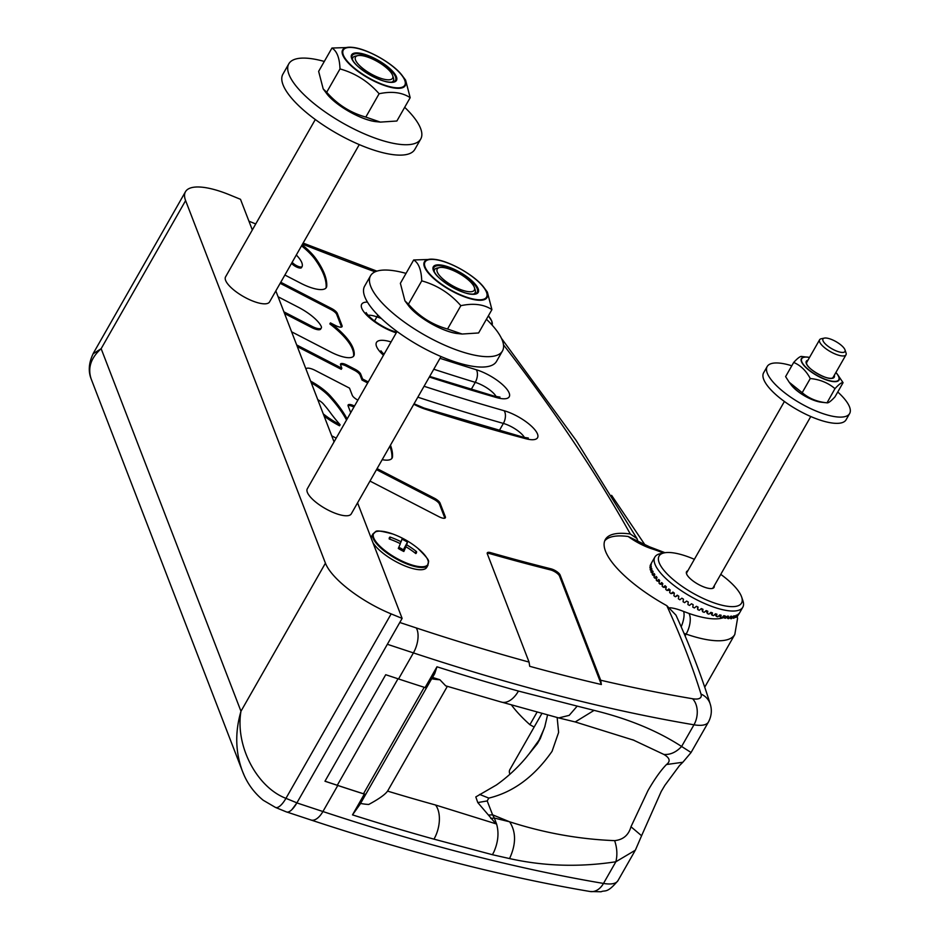 <?xml version="1.0" encoding="UTF-8"?>
<svg xmlns="http://www.w3.org/2000/svg" width="939" height="939" viewBox="0 0 939 939"><rect width="100%" height="100%" fill="white"/><g stroke="black" fill="none" stroke-linecap="round" stroke-linejoin="round"><path stroke-width="1.41" d="M243.835 774.546L242.356 770.978C235.372 751.951 234.914 732.044 240.971 711.246C235.09 745.543 256.535 787.058 285.949 798.35L296.912 802.845A18.98 6.655 112.3 0 1 291.9 809.629L296.877 802.915L402.127 618.39L357.571 502.834M334.061 441.893L275.831 290.902M252.321 229.949L240.501 199.314L229.539 194.819A63.277 20.623 29.7 0 0 185.476 191.72A63.277 20.623 29.7 0 0 185.605 200.606L325.434 563.165A63.277 20.623 29.7 0 0 391.164 613.895L285.949 798.35A18.98 6.655 112.3 0 1 275.491 807.434A18.98 6.655 112.3 0 1 275.315 807.352M291.9 809.629A18.98 6.655 112.3 0 1 286.454 811.93L275.479 807.434L263.202 800.239C253.683 792.434 246.734 782.692 242.379 771.025M315.304 119.523L225.571 276.852A25.306 8.251 29.7 0 0 243.459 296.56A25.306 8.251 29.7 0 0 269.54 301.935L359.273 144.606M357.818 55.624A21.351 6.96 -150.3 0 1 377.49 61.598A21.351 6.96 -150.3 0 1 392.643 75.484A21.351 6.96 -150.3 0 1 377.713 77.174A21.351 6.96 -150.3 0 1 358.639 64.603A21.351 6.96 -150.3 0 1 357.818 55.624L355.388 56.14A23.334 7.606 29.7 0 0 352.559 59.756M391.763 82.116A23.334 7.606 29.7 0 0 393.429 77.843A23.334 7.606 29.7 0 0 393.335 77.55M331.948 48.042L318.638 71.376L323.204 88.923L326.69 92.257C337.441 104.534 350.482 112.809 365.811 117.082L380.389 122.105L396.868 121.014L410.179 97.679C402.103 92.362 391.751 91.06 379.11 93.747C368.358 81.47 355.318 73.195 340 68.923C339.601 57.96 336.913 50.999 331.948 48.042L352.313 47.361A36.046 11.749 29.7 0 0 342.723 54.978A36.046 11.749 29.7 0 0 380.166 83.876A36.046 11.749 29.7 0 0 402.549 76.012A36.046 11.749 29.7 0 0 352.313 47.361C367.02 48.523 394.075 63.946 402.549 76.012L405.613 80.132L410.179 97.679M340 68.923L326.69 92.257M365.811 117.082L379.11 93.747M324.295 61.446A75.93 24.743 29.7 0 0 288.825 63.793A75.93 24.743 29.7 0 0 342.512 122.903A75.93 24.743 29.7 0 0 420.731 139.031A75.93 24.743 29.7 0 0 420.566 128.373A75.93 24.743 29.7 0 0 404.686 107.304M420.731 139.031L414.803 149.418A75.93 24.743 -150.3 0 1 336.585 133.291A75.93 24.743 -150.3 0 1 282.897 74.193L288.825 63.793M397.044 331.467L307.299 488.796A25.306 8.251 29.7 0 0 325.199 508.504A25.306 8.251 29.7 0 0 351.268 513.879L441.013 356.55M439.558 267.568A21.351 6.96 -150.3 0 1 459.23 273.531A21.351 6.96 -150.3 0 1 474.371 287.428A21.351 6.96 -150.3 0 1 459.453 289.118A21.351 6.96 -150.3 0 1 440.379 276.536A21.351 6.96 -150.3 0 1 439.558 267.568L437.128 268.073A23.334 7.606 29.7 0 0 434.288 271.7M473.491 294.06A23.334 7.606 29.7 0 0 475.169 289.775A23.334 7.606 29.7 0 0 475.064 289.494M413.676 259.974L400.378 283.308L404.944 300.867L408.43 304.189C419.181 316.466 432.222 324.741 447.539 329.014L462.129 334.038L478.608 332.958L491.919 309.624C483.843 304.306 473.491 302.992 460.849 305.68C450.098 293.402 437.058 285.127 421.74 280.855C421.329 269.892 418.653 262.932 413.676 259.974L434.053 259.305A36.046 11.749 29.7 0 0 424.463 266.922A36.046 11.749 29.7 0 0 461.906 295.82A36.046 11.749 29.7 0 0 484.289 287.956A36.046 11.749 29.7 0 0 434.053 259.305C448.76 260.455 475.815 275.89 484.289 287.956L487.353 292.064L491.919 309.624M421.74 280.855L408.43 304.189M447.539 329.014L460.849 305.68M406.035 273.39A75.93 24.743 29.7 0 0 370.565 275.737A75.93 24.743 29.7 0 0 424.252 334.847A75.93 24.743 29.7 0 0 502.459 350.975A75.93 24.743 29.7 0 0 502.306 340.317A75.93 24.743 29.7 0 0 486.425 319.248M502.459 350.975L496.531 361.362A75.93 24.743 -150.3 0 1 418.325 345.235A75.93 24.743 -150.3 0 1 364.637 286.125L370.565 275.737M402.127 618.39L391.164 613.895M93.043 353.862L101.142 348.686C90.731 358.041 87.456 368.241 91.294 379.297L242.356 770.978M677.852 595.572L675.341 596.746L677.265 595.173A50.612 16.491 29.7 0 0 678.803 596.206L678.369 598.789A50.612 16.491 -150.3 0 0 679.895 599.775L681.855 598.178A50.612 16.491 29.7 0 0 683.451 599.176L683.052 601.735A50.612 16.491 -150.3 0 0 684.625 602.674L686.609 601.066A50.612 16.491 29.7 0 0 688.264 602.005L687.876 604.528A50.612 16.491 -150.3 0 0 689.484 605.42L691.48 603.777A50.612 16.491 29.7 0 0 693.146 604.657L692.782 607.146A50.612 16.491 -150.3 0 0 694.402 607.967L696.398 606.289A50.612 16.491 29.7 0 0 698.076 607.099L697.7 609.552A50.612 16.491 -150.3 0 0 699.32 610.291L701.316 608.578A50.612 16.491 29.7 0 0 702.982 609.294L702.595 611.712L701.738 608.754M697.7 609.552L697.513 606.829M702.595 611.712A50.612 16.491 -150.3 0 0 704.191 612.357L706.163 610.596A50.612 16.491 29.7 0 0 707.795 611.23L707.396 613.601L706.034 610.726M707.396 613.601A50.612 16.491 -150.3 0 0 708.933 614.153L710.893 612.345A50.612 16.491 29.7 0 0 712.466 612.874L712.032 615.186L710.483 612.721M712.032 615.186A50.612 16.491 -150.3 0 0 713.511 615.644L715.436 613.789A50.612 16.491 29.7 0 0 716.927 614.2L716.457 616.477L714.849 614.364M716.457 616.477A50.612 16.491 -150.3 0 0 717.866 616.817L719.744 614.904A50.612 16.491 29.7 0 0 721.14 615.209L720.624 617.428L719.028 615.632M720.624 617.428A50.612 16.491 -150.3 0 0 721.927 617.662L723.758 615.691A50.612 16.491 29.7 0 0 725.049 615.878L724.462 618.062L722.971 616.536M674.061 592.908L671.021 593.624L672.911 592.063A50.612 16.491 29.7 0 0 674.355 593.131L673.897 595.725A50.612 16.491 -150.3 0 0 675.341 596.746M724.462 618.062L725.612 618.226L727.432 616.137A50.612 16.491 29.7 0 0 728.594 616.207L727.889 618.543L725.906 616.465M670.129 590.208L666.995 590.455L668.826 588.906A50.612 16.491 29.7 0 0 670.176 589.985L669.66 592.579A50.612 16.491 -150.3 0 0 671.021 593.624M727.889 618.543L728.746 618.648L730.718 616.23A50.612 16.491 29.7 0 0 731.751 616.184L730.871 618.731L729.709 617.475M666.174 587.38L663.298 587.274L665.07 585.713A50.612 16.491 29.7 0 0 666.303 586.805L665.739 589.399A50.612 16.491 -150.3 0 0 666.995 590.455M730.871 618.731A50.612 16.491 -150.3 0 0 731.551 618.648L733.594 615.972A50.612 16.491 29.7 0 0 734.462 615.808L733.488 618.285L732.432 617.498M662.594 584.445L659.988 584.117L661.69 582.556A50.612 16.491 29.7 0 0 662.793 583.624L662.159 586.229A50.612 16.491 -150.3 0 0 663.298 587.274M733.488 618.285A50.612 16.491 -150.3 0 0 734.063 618.12L736 615.362A50.612 16.491 29.7 0 0 736.716 615.08L735.636 617.486L734.873 616.97M659.413 581.487L657.089 581.03L658.72 579.457A50.612 16.491 29.7 0 0 659.683 580.502L658.978 583.084A50.612 16.491 -150.3 0 0 659.988 584.117M735.636 617.486A50.612 16.491 -150.3 0 0 736.094 617.24L737.925 614.423A50.612 16.491 29.7 0 0 738.465 614.024L736.845 616.078M656.666 578.577L654.647 578.037L656.208 576.44A50.612 16.491 29.7 0 0 657.007 577.45L656.232 580.032A50.612 16.491 -150.3 0 0 657.089 581.03M737.279 616.36A50.612 16.491 -150.3 0 0 737.608 616.031L739.345 613.144A50.612 16.491 29.7 0 0 739.709 612.639L738.324 614.857M654.401 575.736L652.699 575.184L654.178 573.565A50.612 16.491 29.7 0 0 654.812 574.527L653.955 577.086A50.612 16.491 -150.3 0 0 654.647 578.037M652.64 573.025L651.255 572.508L652.64 570.865A50.612 16.491 29.7 0 0 653.11 571.757L652.171 574.281A50.612 16.491 -150.3 0 0 652.699 575.184M651.384 570.478L650.34 570.032L651.643 568.353A50.612 16.491 29.7 0 0 651.924 569.175L650.891 571.675A50.612 16.491 -150.3 0 0 651.255 572.508M650.68 568.13L649.964 567.802L651.173 566.076A50.612 16.491 29.7 0 0 651.279 566.816L650.164 569.269A50.612 16.491 -150.3 0 0 650.34 570.032M650.504 566.017L651.255 564.057A50.612 16.491 29.7 0 0 651.161 564.715L649.964 567.121A50.612 16.491 -150.3 0 0 649.964 567.802M650.891 564.163L651.866 562.32A50.612 16.491 29.7 0 0 651.596 562.872L650.304 565.243A50.612 16.491 -150.3 0 0 650.128 565.83M711.915 588.53A15.188 4.953 29.7 0 0 713.206 587.603L810.78 416.517M784.405 401.469L686.82 572.555A15.188 4.953 29.7 0 0 686.679 574.14M714.215 585.83A15.822 5.153 -150.3 0 1 712.325 588.46A15.822 5.153 -150.3 0 1 697.947 584.152A15.822 5.153 -150.3 0 1 686.597 573.94A15.822 5.153 -150.3 0 1 686.526 573.752A15.822 5.153 -150.3 0 1 687.829 570.783M720.753 574.363A47.455 15.458 -150.3 0 1 741.423 596.418A47.455 15.458 -150.3 0 1 741.646 597.004A47.455 15.458 -150.3 0 1 692.642 592.99A47.455 15.458 -150.3 0 1 664.249 552.86A47.455 15.458 -150.3 0 1 694.379 559.315M664.249 552.86L660.363 553.681A50.612 16.491 29.7 0 0 654.859 557.085A50.612 16.491 29.7 0 0 690.658 596.488A50.612 16.491 29.7 0 0 742.796 607.24A50.612 16.491 29.7 0 0 742.913 600.76L741.646 597.004M791.788 365.776A47.455 15.458 29.7 0 0 767.186 366.527A47.455 15.458 29.7 0 0 800.744 403.465A47.455 15.458 29.7 0 0 849.631 413.547A47.455 15.458 29.7 0 0 849.525 406.892A47.455 15.458 29.7 0 0 837.752 391.997M849.631 413.547L846.074 419.78A47.455 15.458 -150.3 0 1 797.188 409.709A47.455 15.458 -150.3 0 1 763.63 372.76L767.186 366.527M844.994 349.871A12.653 4.12 29.7 0 0 836.015 341.643A12.653 4.12 29.7 0 0 824.36 338.099A12.653 4.12 29.7 0 0 824.841 343.416A12.653 4.12 29.7 0 0 836.144 350.869A12.653 4.12 29.7 0 0 844.994 349.871L846.016 352.888A15.188 4.953 -150.3 0 1 845.98 354.825A15.188 4.953 -150.3 0 1 835.405 354.085A15.188 4.953 -150.3 0 1 819.594 339.777L806.777 362.254A15.188 4.953 29.7 0 0 806.66 363.921M831.778 378.253A15.188 4.953 29.7 0 0 833.151 377.302L845.98 354.825M834.971 388.64L827.024 402.831L821.449 402.232A21.656 7.054 -150.3 0 1 791.272 385.013L789.23 382.279L802.199 392.69C809.042 398.5 817.27 401.869 826.895 402.808C828.198 403.265 830.898 401.27 834.982 396.845L843.069 382.678C841.755 382.232 839.055 384.215 834.971 388.64C828.128 382.83 819.9 379.462 810.275 378.523C806.143 370.729 800.603 365.365 793.69 362.442C797.774 358.017 800.474 356.034 801.777 356.48M793.69 362.442L785.603 376.609L789.23 382.279M801.648 356.468L809.524 357.43A21.656 7.054 29.7 0 0 807.223 357.055A21.656 7.054 29.7 0 0 803.174 364.555A21.656 7.054 29.7 0 0 823.949 378.992A21.656 7.054 29.7 0 0 838.996 377.02A21.656 7.054 29.7 0 0 837.4 374.274L843.069 382.678M802.199 392.69L810.275 378.523M819.594 339.777A15.188 4.953 -150.3 0 1 821.249 338.756L824.36 338.099M628.214 536.509L649.565 546.838A15.74 8.146 107.7 0 1 652.159 548.916A30.823 10.047 -150.3 0 1 628.214 536.509A82.89 27.008 -150.3 0 0 604.693 540.899M638.133 541.803L636.971 538.528L630.315 533.998A82.89 27.008 29.7 0 0 605.326 539.538A82.89 27.008 29.7 0 0 666.807 605.678L675.963 615.139C689.872 645.68 701.28 675.294 710.201 703.992C712.138 710.072 711.551 716.093 708.452 722.021A44.286 14.437 29.7 0 1 693.968 724.802L681.608 746.482C657.394 730.742 628.214 718.711 594.082 710.377L577.203 706.116L569.187 715.365L558.728 717.924L501.379 702.043M302.123 244.797A49.356 16.08 -150.3 0 1 315.927 258.706A136.671 44.532 -150.3 0 1 326.737 286.078A27.712 9.026 -150.3 0 1 326.326 287.51A27.712 9.026 -150.3 0 1 300.867 283.296L284.881 275.033M280.761 282.263L331.643 308.544A6.925 2.254 -150.3 0 1 337.301 313.38L342.042 325.68A6.925 2.254 -150.3 0 1 342.054 326.643A6.925 2.254 -150.3 0 1 335.692 325.598L330.434 322.887A58.84 19.179 -150.3 0 1 352.583 347.007A71.364 23.252 -150.3 0 1 354.238 354.519A25.306 8.251 -150.3 0 1 353.862 355.799A25.306 8.251 -150.3 0 1 330.61 351.949L291.606 331.807M296.665 344.942L341.855 368.276L340.575 364.978A6.925 2.254 -150.3 0 1 340.564 364.003A6.925 2.254 -150.3 0 1 346.925 365.06L355.059 369.262A6.925 2.254 -150.3 0 1 360.717 374.098L362.607 379.004L368.264 381.927M357.888 400.12A6.925 2.254 -150.3 0 1 352.278 395.307L349.508 388.124L315.187 370.4A10 3.263 29.7 0 0 306.008 368.886A10 3.263 29.7 0 0 305.95 369.004M310.633 381.14A31.633 10.306 -150.3 0 1 330.282 395.835A142.998 46.598 -150.3 0 1 346.585 417.984A82.256 26.797 29.7 0 0 347.137 418.97M350.717 412.691L348.123 405.953A6.925 2.254 -150.3 0 1 348.111 404.991A6.925 2.254 -150.3 0 1 354.496 406.059M390.471 445.156A136.671 44.532 -150.3 0 1 392.514 456.659A27.712 9.026 -150.3 0 1 392.115 458.079A27.712 9.026 -150.3 0 1 382.196 459.664M336.197 438.137L331.725 435.837M377.091 468.62L434.381 498.21A6.925 2.254 -150.3 0 1 440.039 503.046L445.344 516.802A6.925 2.254 -150.3 0 1 445.356 517.776A6.925 2.254 -150.3 0 1 438.994 516.72L369.978 481.073M529.068 662.089L487.306 553.81A6.925 2.254 -150.3 0 1 487.294 552.836A6.925 2.254 -150.3 0 1 490.592 552.637A1196.016 389.732 29.7 0 0 551.052 568.846A6.925 2.254 -150.3 0 1 560.125 575.032L600.69 680.235L601.359 684.519A1253.33 408.406 -150.3 0 1 529.702 666.303L529.068 662.089A1246.534 406.188 29.7 0 1 416.212 627.921A18.886 9.402 108.3 0 1 413.406 652.898A1265.42 412.35 29.7 0 0 693.968 724.802A18.886 13.346 99.6 0 0 692.583 698.745A25.4 8.275 29.7 0 0 701.01 694.085A2195.605 715.448 29.7 0 0 666.807 605.678M371.328 538.528A31.633 10.306 -150.3 0 1 371.762 536.016L373.041 533.775A31.633 10.306 29.7 0 0 372.83 534.221A31.633 10.306 29.7 0 0 396.082 558.775A31.633 10.306 29.7 0 0 428.008 565.114L426.729 567.367A31.633 10.306 -150.3 0 1 401.434 564.398A31.633 10.306 -150.3 0 1 372.9 542.613M403.312 551.24L405.883 546.744A86.2 3.897 118.8 0 1 403.84 551.486A15.505 5.047 29.7 0 1 398.3 548.435A86.2 3.897 -61.2 0 0 400.343 543.693A86.2 81.4 -158.7 0 0 389.227 538.974A15.505 5.047 29.7 0 1 389.192 538.563A15.505 5.047 29.7 0 1 389.978 537.038A86.2 81.4 21.3 0 1 401.094 541.756A86.2 3.897 -61.2 0 0 401.927 539.139A15.505 5.047 29.7 0 1 407.467 542.179A86.2 3.897 118.8 0 1 406.634 544.808A86.2 81.4 21.3 0 1 416.552 551.639L414.709 552.731M416.552 551.639A15.505 5.047 29.7 0 1 415.789 553.576A86.2 81.4 -158.7 0 0 405.883 546.744M403.042 551.099L406.634 544.808M407.467 542.179L403.324 549.867A11.374 3.709 29.7 0 0 398.817 547.284M402.866 551.017L403.324 549.867M400.073 543.564L401.094 541.756M389.978 537.038L390.002 539.244M373.464 533.927A31.233 10.176 -150.3 0 1 392.76 533.986L392.76 533.986A86.259 86.259 0 0 1 417.785 548.247A31.233 10.176 -150.3 0 1 417.785 548.259A31.233 10.176 -150.3 0 1 411.188 564.75A31.233 10.176 -150.3 0 1 373.464 533.927M737.162 616.277L737.561 618.402L734.803 634.482A83.876 27.337 -150.3 0 1 686.139 634.083A15.74 7.348 -70.8 0 0 688.98 613.437L682.864 611.16A30.67 10 29.7 0 0 669.976 607.756A30.67 10 -150.3 0 1 682.864 611.16M492.306 325.305L491.707 320.938L488.374 315.833A31.233 10.176 -150.3 0 1 492.083 325.058M360.646 803.467L352.501 814.876L364.355 794.089A1265.42 412.35 29.7 0 1 337.782 785.474L324.964 781.236L385.718 674.718L398.547 678.956A1265.42 412.35 29.7 0 0 425.109 687.571A3.169 1.033 29.7 0 0 426.153 687.771L431.33 678.674A12.653 4.12 29.7 0 0 431.682 678.744A63.277 20.623 29.7 0 0 439.886 679.742L445.685 685.846M447.34 686.35L387.854 790.638A63.277 20.623 -150.3 0 1 387.561 791.108C385.154 794.547 378.887 798.995 368.757 804.453A63.277 20.623 -150.3 0 1 360.553 803.444A12.653 4.12 -150.3 0 1 360.2 803.373L365.388 794.288A12.653 4.12 -150.3 0 1 363.487 793.772A1265.42 412.35 -150.3 0 1 337.277 785.274L324.976 781.201M432.539 677.43A1261.042 410.918 29.7 0 0 439.886 679.742M431.33 678.674A3.169 1.033 29.7 0 0 431.963 678.439L434.71 673.627L436.964 666.784L425.109 687.571M537.202 711.915L529.901 724.697A101.553 33.088 -150.3 0 1 511.321 704.802M534.15 727.056L529.901 724.697M509.936 774.264A31.633 10.306 -150.3 0 1 509.548 773.102A31.633 10.306 -150.3 0 1 509.818 769.71L542.026 713.253M436.647 833.433A25.306 14.684 105.5 0 1 433.971 839.149L492.447 854.713L494.02 851.65C498.21 841.907 499.067 832.682 496.578 823.996A1255.959 409.263 -150.3 0 1 496.203 823.89L435.567 805.016A25.306 14.684 105.5 0 1 436.647 833.433M364.355 794.089A3.169 1.033 29.7 0 0 365.388 794.288M495.886 823.796L477.787 802.575L475.803 796.929L496.344 785.027C510.593 775.004 521.99 762.984 528.07 755.132L527.777 755.508M630.973 826.754L641.583 835.745L661.197 791.53L664.871 785.344L679.437 765.661L682.841 762.257L666.467 764.534C660.739 770.426 654.577 779.124 647.969 790.603L630.973 826.754C628.625 835.1 623.191 839.736 614.634 840.64C617.123 847.987 617.522 855.018 615.855 861.767C579.492 867.331 544.057 866.263 509.548 858.575L492.447 854.713M547.601 714.802L544.749 726.915L540.336 738.453L537.331 743.7L528.07 755.132M496.578 824.008L494.325 818.045L490.804 818.456M557.144 717.478L558.623 732.385L552.073 751.306C534.408 776.588 513.316 792.187 488.808 798.103L479.618 794.429M488.808 798.103L487.2 800.932L477.787 802.575M487.2 800.932L492.588 814.817L488.55 815.064M614.634 840.64C579.21 839.255 544.209 832.975 509.631 821.801L492.588 814.817L494.325 818.045L509.631 821.801C516.192 831.989 516.157 844.243 509.548 858.575M641.583 835.745L635.351 850.206L615.855 861.767L603.495 883.435A44.286 14.437 29.7 0 0 617.968 880.653C606.84 893.928 605.256 889.808 601.077 891.768L590.115 891.51A18.886 13.346 -80.4 0 0 603.495 883.435A1265.42 412.35 29.7 0 1 322.922 811.531A18.886 9.402 -71.7 0 1 310.95 819.993L287.029 812.082M544.737 726.915L544.996 726.223M577.203 706.116L518.445 691.069A25.306 14.684 -74.5 0 1 515.088 695.916A25.306 14.684 -74.5 0 1 501.414 702.102A25.306 14.684 -74.5 0 1 501.367 702.09M444.84 518.164A6.925 2.254 29.7 0 0 444.746 517.835L439.44 504.09A6.925 2.254 29.7 0 0 433.795 499.255L376.492 469.653M341.538 327.042A6.925 2.254 29.7 0 0 341.444 326.713L336.702 314.424A6.925 2.254 29.7 0 0 331.056 309.588L280.162 283.296M323.262 413.876A35.436 11.55 29.7 0 0 340.129 424.745A162.987 53.112 -150.3 0 1 330.399 412.726A138.561 45.154 29.7 0 0 323.368 403.923A8.862 2.887 29.7 0 0 317.781 399.674M391.763 458.572A27.712 9.026 29.7 0 0 391.927 457.692A136.671 44.532 29.7 0 0 389.873 446.201M353.909 407.092A6.925 2.254 29.7 0 0 348.029 405.625M346.538 420.015A82.256 26.797 -150.3 0 1 345.986 419.029A142.998 46.598 29.7 0 0 329.683 396.868A31.633 10.306 29.7 0 0 311.302 382.877M340.129 424.745L339.542 425.79A35.436 11.55 -150.3 0 1 324.096 416.036M248.941 221.181L255.737 223.963M301.536 245.842A49.356 16.08 -150.3 0 1 315.328 259.751A136.671 44.532 -150.3 0 1 326.138 287.111A27.712 9.026 -150.3 0 1 325.974 288.003M291.56 263.331A82.256 26.797 29.7 0 0 292.182 263.976A5.951 1.937 29.7 0 0 297.569 267.415A5.951 1.937 29.7 0 0 301.501 267.627A5.951 1.937 29.7 0 0 301.548 267.509L302.018 266.688M252.614 229.445A8.862 2.887 29.7 0 0 251.992 229.093M367.677 382.959L362.008 380.037L362.607 379.004M362.008 380.037L360.118 375.131A6.925 2.254 29.7 0 0 354.473 370.295L346.338 366.093A6.925 2.254 29.7 0 0 340.481 364.649M341.855 368.276L341.256 369.32L297.323 346.62M353.51 356.292A25.306 8.251 29.7 0 0 353.639 355.564A71.364 23.252 29.7 0 0 351.996 348.04A58.84 19.179 29.7 0 0 329.847 323.92L330.434 322.887M292.146 262.286A82.256 26.797 29.7 0 0 292.768 262.932A5.951 1.937 29.7 0 0 298.168 266.383A5.951 1.937 29.7 0 0 302.088 266.582A5.951 1.937 29.7 0 0 302.147 266.476A31.363 10.223 29.7 0 0 296.301 254.997M283.907 311.842L312.253 326.479A9.871 3.216 29.7 0 0 321.314 327.981A9.871 3.216 29.7 0 0 321.302 326.596A21.89 7.136 29.7 0 0 320.316 324.73A28.604 9.32 29.7 0 0 298.25 307.194L278.097 296.783M487.212 553.482A6.925 2.254 -150.3 0 1 489.994 553.681A1196.016 389.732 29.7 0 0 550.454 569.891A6.925 2.254 -150.3 0 1 559.527 576.077L601.359 684.519M321.314 327.981L320.727 329.026A9.871 3.216 -150.3 0 1 311.654 327.523L284.552 313.52M558.728 717.924L575.208 721.95L594.082 710.377M632.71 739.756L663.826 754.416C669.847 757.926 670.728 761.294 666.467 764.534M663.826 754.416C670.188 754.944 676.115 752.303 681.608 746.482L691.081 752.503L682.829 762.268M358.311 66.798A24.942 8.122 -150.3 0 1 352.137 58.781A24.942 8.122 -150.3 0 1 369.872 56.927A24.942 8.122 -150.3 0 1 395.472 76.798A24.942 8.122 -150.3 0 1 392.807 81.975A24.942 8.122 -150.3 0 1 382.772 80.742M326.267 93.043C334.742 105.109 361.797 120.532 376.492 121.694A36.046 11.749 -150.3 0 1 361.057 117.375A36.046 11.749 -150.3 0 1 326.267 93.043L323.204 88.923M396.422 76.81A25.834 8.416 29.7 0 0 358.991 53.065A25.834 8.416 29.7 0 0 366.703 73.042A25.834 8.416 29.7 0 0 396.422 76.81M343.357 55.061A35.412 11.538 -150.3 0 1 384.098 60.225A35.412 11.538 -150.3 0 1 394.662 87.62A35.412 11.538 -150.3 0 1 343.357 55.061M440.051 278.73A24.942 8.122 -150.3 0 1 433.877 270.714A24.942 8.122 -150.3 0 1 451.612 268.871A24.942 8.122 -150.3 0 1 477.212 288.743A24.942 8.122 -150.3 0 1 474.547 293.919A24.942 8.122 -150.3 0 1 464.512 292.686M408.007 304.975C416.482 317.042 443.537 332.476 458.232 333.627A36.046 11.749 -150.3 0 1 442.797 329.307A36.046 11.749 -150.3 0 1 408.007 304.975L404.944 300.867M478.162 288.754A25.834 8.416 29.7 0 0 440.731 264.998A25.834 8.416 29.7 0 0 448.443 284.987A25.834 8.416 29.7 0 0 478.162 288.754M425.097 267.005A35.412 11.538 -150.3 0 1 465.838 272.169A35.412 11.538 -150.3 0 1 476.402 299.564A35.412 11.538 -150.3 0 1 425.097 267.005M185.605 200.606L101.142 348.686L240.971 711.246L325.434 563.165M833.961 375.882A15.634 5.094 -150.3 0 1 832.048 378.206A15.634 5.094 -150.3 0 1 825.733 377.419M810.451 368.71A15.634 5.094 -150.3 0 1 806.554 363.663A15.634 5.094 -150.3 0 1 807.587 360.834M807.927 360.236A16.08 5.235 29.7 0 0 817.669 373.804A16.08 5.235 29.7 0 0 834.302 375.283M835.874 372.537A21.339 6.96 -150.3 0 1 823.937 378.781A21.339 6.96 -150.3 0 1 802.915 363.78A21.339 6.96 -150.3 0 1 809.488 357.489M837.4 374.274A21.656 7.054 29.7 0 0 835.91 372.478L837.4 374.274M688.98 613.437A68.136 22.207 29.7 0 0 723.922 617.486M663.368 553.048A62.033 20.212 29.7 0 0 652.159 548.916M630.315 533.998A2195.605 715.448 29.7 0 0 503.492 344.813M302.499 244.128A1347.582 439.112 29.7 0 0 375.084 271.829M399.791 622.487L416.212 627.921M600.69 680.235A1246.534 406.188 29.7 0 0 692.583 698.745M367.442 302.088A28.499 9.284 29.7 0 0 365.647 314.013A28.499 9.284 29.7 0 0 394.873 332.394A1239.785 403.993 29.7 0 0 396.246 332.876M413.806 404.24A28.428 9.261 29.7 0 0 425.543 409.263A1187.178 386.845 29.7 0 0 525.711 438.701A26.503 8.639 29.7 0 0 535.3 430.32A26.503 8.639 29.7 0 0 504.079 410.707A1210.735 394.521 29.7 0 1 424.064 386.269M440.004 358.311A1240.748 404.31 29.7 0 0 476.284 369.731A9.449 5.082 107 0 1 475.263 382.349L471.272 389.345M429.323 377.032A1206.357 393.101 29.7 0 0 496.379 397.514A26.785 8.721 29.7 0 0 507.377 389.873A26.785 8.721 29.7 0 0 476.284 369.731M391.07 341.949A28.452 9.273 29.7 0 0 383.476 355.259M683.991 633.32A63.277 20.623 -150.3 0 0 686.139 634.083L685.094 635.914M360.553 803.444L431.682 678.744M398.007 678.78L337.277 785.274M363.487 793.772L424.217 687.289M681.186 626.829A15.74 5.564 -67.8 0 0 683.604 611.453M352.501 814.876A1265.42 412.35 29.7 0 0 433.971 839.149M435.567 805.016A1240.114 404.099 -150.3 0 1 387.561 791.108M296.877 802.915L322.922 811.531L337.782 785.474M436.964 666.784A1265.42 412.35 29.7 0 0 518.445 691.069M398.547 678.956L413.406 652.898L387.349 644.283M433.795 499.255L434.381 498.21M331.056 309.588L331.643 308.544M444.746 517.835L445.344 516.802M440.039 503.046L439.44 504.09M391.927 457.692L392.514 456.659M345.986 419.029L346.585 417.984M329.683 396.868L330.282 395.835M360.717 374.098L360.118 375.131M354.473 370.295L355.059 369.262M346.925 365.06L346.338 366.093M353.639 355.564L354.238 354.519M351.996 348.04L352.583 347.007M292.182 263.976L292.768 262.932M490.592 552.637L489.994 553.681M551.052 568.846L550.454 569.891M560.125 575.032L559.527 576.077M315.328 259.751L315.927 258.706M326.138 287.111L326.737 286.078M337.301 313.38L336.702 314.424M341.444 326.713L342.042 325.68M311.654 327.523L312.253 326.479M524.467 437.527A17.055 5.564 29.7 0 0 503.374 423.419L499.255 430.649M525.711 438.701A9.449 5.622 -75.1 0 0 523.716 437.328L528.34 438.02L526.556 438.924M417.832 397.185A1220.184 397.608 -150.3 0 0 503.374 423.419A9.449 5.376 -74.1 0 0 504.079 410.707M523.716 437.328L424.005 408.019A9.449 4.859 107.8 0 1 425.543 409.263M496.179 396.622A17.336 5.646 29.7 0 0 475.263 382.349A1250.196 407.385 -150.3 0 1 433.771 369.238M384.497 353.463A19.003 6.197 29.7 0 0 382.877 353.51M498.186 397.995L499.971 397.091L494.571 396.199A9.449 5.329 106.1 0 1 496.379 397.514M381.304 318.45A1298.367 423.078 -150.3 0 1 376.879 316.866L374.52 321.009M368.1 315.293A19.05 6.209 29.7 0 1 376.879 316.866A9.449 4.237 -70.3 0 0 377.807 315.023M396.587 332.277L393.523 331.221A9.449 4.472 109 0 1 394.873 332.394M701.01 694.085A18.886 16.855 -17.3 0 1 710.201 703.992M376.492 121.694L380.389 122.105M392.807 81.975C384.685 85.085 353.604 67.362 352.137 58.781M392.643 75.484L393.429 77.843M458.232 333.627L462.129 334.038M474.547 293.919C466.413 297.017 435.344 279.294 433.877 270.714M474.371 287.428L475.169 289.775M91.306 379.297C88.031 371.328 88.736 362.642 93.395 353.252M185.476 191.72L93.313 353.299M654.859 557.085L651.701 562.614M742.796 607.24L738.876 614.106M821.449 402.232C809.524 399.768 799.465 394.028 791.272 385.013M832.048 378.206C827.095 380.236 807.329 368.968 806.554 363.663M665.035 552.719L649.565 546.838M428.008 565.114C427.268 560.254 433.501 563.87 417.785 548.259M373.041 533.775C377.607 531.932 371.316 528.399 392.76 533.986M734.803 634.482L704.731 687.195M611.594 495.334L645.222 545.242M376.903 271.136L303.109 243.072M590.115 891.51C504.478 877.014 411.423 853.175 310.95 819.993M544.068 728.793L538.927 740.284L529.162 753.782M617.968 880.653L634.834 851.086M445.614 685.822L501.414 702.102M302.088 266.582L301.501 267.627M424.005 408.019L414.064 403.782M383.875 354.566L380.917 350.787L380.988 352.829M494.571 396.199L429.686 376.41M393.523 331.221C383.182 327.899 369.074 318.251 366.151 312.581L366.21 314.624M575.208 721.95L634.13 740.331M636.971 538.528L576.17 440.497L501.438 338.298M691.174 752.315L708.452 722.021"/></g></svg>

